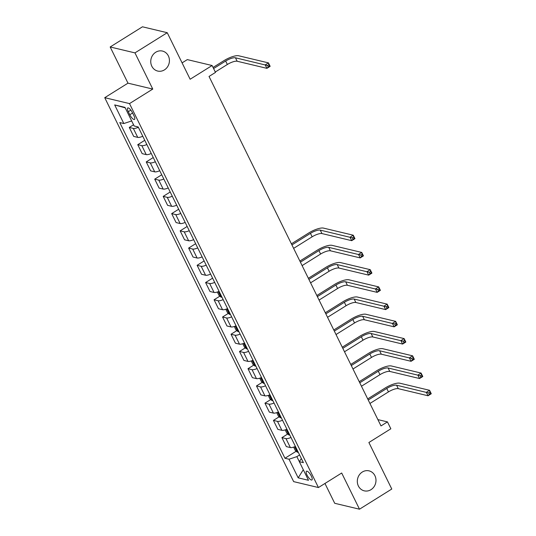 <?xml version="1.0" encoding="UTF-8"?>
<svg xmlns="http://www.w3.org/2000/svg" width="536" height="536" viewBox="0 0 536 536"><rect width="100%" height="100%" fill="white"/><g stroke="black" fill="none" stroke-linecap="round" stroke-linejoin="round"><path stroke-width="0.8" d="M362.309 472.022A10.271 9.28 -76.6 0 1 369.036 470.856A10.271 9.28 -76.6 0 1 375.93 479.231A10.271 9.28 -76.6 0 1 370.992 489.67A10.271 9.28 -76.6 0 1 364.266 490.842A10.271 9.28 -76.6 0 1 357.371 482.46A10.271 9.28 -76.6 0 1 362.309 472.022M155.748 52.24A10.271 9.28 -76.6 0 1 162.475 51.067A10.271 9.28 -76.6 0 1 169.369 59.449A10.271 9.28 -76.6 0 1 164.431 69.888A10.271 9.28 -76.6 0 1 157.705 71.06A10.271 9.28 -76.6 0 1 150.81 62.678A10.271 9.28 -76.6 0 1 155.748 52.24M311.336 476.109A5.139 1.621 -122 0 0 306.471 471.238A5.139 1.621 -122 0 0 307.048 475.084A5.139 1.621 -122 0 0 311.912 479.955A5.139 1.621 -122 0 0 311.336 476.109M324.957 483.465L334.712 503.291L359.495 509.2L391.783 489.026L368.889 442.502L390.845 428.787L387.454 421.892L377.887 419.608M104.734 97.686L293.654 481.623L318.438 487.539L129.511 103.595L104.734 97.686L127.983 83.16L152.767 89.07L134.958 52.883L110.175 46.974L127.983 83.16M110.175 46.974L142.462 26.8L167.245 32.709L190.139 79.241L212.102 65.519L187.319 59.61L182.093 62.873M134.958 52.883L167.245 32.709M212.102 65.519L215.492 72.414L209.033 76.447L380.995 425.926L387.454 421.892M128.298 111.702L129.792 114.738A4.978 1.575 -122 0 0 134.509 119.448A4.978 1.575 -122 0 0 133.946 115.722L132.452 112.694A4.978 1.575 -122 0 0 127.742 107.977A4.978 1.575 -122 0 0 128.298 111.702L130.844 110.115M131.668 120.948L123.836 123.535L119.783 122.57L284.964 458.26L296.18 451.252M123.836 123.535L114.677 104.922L124.995 107.388L134.154 125.994L138.201 126.965L303.383 462.648L299.329 461.684L308.488 480.296L298.177 477.837L289.018 459.225L284.964 458.26M152.767 89.07L129.511 103.595M359.495 509.2L341.687 473.013L318.438 487.539M299.584 454.937L296.864 456.639L299.343 461.67M138.368 127.3A6.419 1.863 153.8 0 1 133.33 128.419L129.276 127.454L133.551 124.781M295.41 446.448A6.419 1.863 153.8 0 1 290.371 447.567L286.318 446.595L281.909 437.637L287.698 434.019M286.928 429.215A6.419 1.863 153.8 0 1 281.889 430.334L277.842 429.363L273.427 420.405L279.223 416.787M278.452 411.983A6.419 1.863 153.8 0 1 273.414 413.102L269.36 412.13L264.952 403.173L270.74 399.555M269.97 394.751A6.419 1.863 153.8 0 1 264.931 395.863L260.878 394.898L256.469 385.94L262.265 382.322M261.494 377.518A6.419 1.863 153.8 0 1 256.456 378.63L252.402 377.666L247.994 368.708L253.783 365.09M253.012 360.286A6.419 1.863 153.8 0 1 247.974 361.398L243.92 360.433L239.512 351.475L245.3 347.857M244.53 343.053A6.419 1.863 153.8 0 1 239.492 344.166L235.445 343.201L231.036 334.243L236.825 330.625M236.054 325.821A6.419 1.863 153.8 0 1 231.016 326.933L226.963 325.968L222.554 317.01L228.343 313.393M227.572 308.589A6.419 1.863 153.8 0 1 222.534 309.701L218.48 308.736L214.072 299.778L219.867 296.16M219.097 291.356A6.419 1.863 153.8 0 1 214.058 292.468L210.005 291.504L205.596 282.546L212.604 278.164M210.615 274.117A6.419 1.863 153.8 0 1 205.576 275.236L201.523 274.271L197.114 265.313L204.122 260.932M202.132 256.885A6.419 1.863 153.8 0 1 197.101 258.004L193.047 257.039L188.639 248.081L195.647 243.699M193.657 239.652A6.419 1.863 153.8 0 1 188.618 240.771L184.565 239.806L180.156 230.849L187.165 226.467M185.175 222.42A6.419 1.863 153.8 0 1 180.136 223.539L176.089 222.574L171.674 213.616L178.689 209.234M176.699 205.188A6.419 1.863 153.8 0 1 171.661 206.306L167.607 205.342L163.199 196.384L170.207 192.002M168.217 187.955A6.419 1.863 153.8 0 1 163.179 189.074L159.125 188.109L154.716 179.151L161.731 174.77M159.741 170.723A6.419 1.863 153.8 0 1 154.703 171.842L150.65 170.877L146.241 161.919L153.249 157.537M151.259 153.49A6.419 1.863 153.8 0 1 146.221 154.609L142.167 153.644L137.759 144.686L144.767 140.305M142.777 136.258A6.419 1.863 153.8 0 1 137.739 137.377L133.692 136.412L129.276 127.454M146.851 144.532A6.419 1.863 153.8 0 1 141.812 145.651L137.759 144.686M155.326 161.765A6.419 1.863 153.8 0 1 150.288 162.884L146.241 161.919M163.808 178.997A6.419 1.863 153.8 0 1 158.77 180.116L154.716 179.151M172.291 196.23A6.419 1.863 153.8 0 1 167.252 197.349L163.199 196.384M180.766 213.462A6.419 1.863 153.8 0 1 175.728 214.581L171.674 213.616M189.248 230.694A6.419 1.863 153.8 0 1 184.21 231.813L180.156 230.849M197.724 247.927A6.419 1.863 153.8 0 1 192.685 249.046L188.639 248.081M206.206 265.159A6.419 1.863 153.8 0 1 201.168 266.278L197.114 265.313M214.688 282.392A6.419 1.863 153.8 0 1 209.65 283.51L205.596 282.546M223.164 299.624A6.419 1.863 153.8 0 1 218.125 300.743L214.072 299.778M231.646 316.856A6.419 1.863 153.8 0 1 226.607 317.975L222.554 317.01M240.121 334.089A6.419 1.863 153.8 0 1 235.083 335.208L231.036 334.243M248.604 351.321A6.419 1.863 153.8 0 1 243.565 352.44L239.512 351.475M257.079 368.554A6.419 1.863 153.8 0 1 252.047 369.673L247.994 368.708M265.561 385.786A6.419 1.863 153.8 0 1 260.523 386.905L256.469 385.94M274.043 403.018A6.419 1.863 153.8 0 1 269.005 404.137L264.952 403.173M282.519 420.251A6.419 1.863 153.8 0 1 277.481 421.37L273.427 420.405M291.001 437.483A6.419 1.863 153.8 0 1 285.963 438.602L281.909 437.637M289.018 459.225L296.864 456.639M301.359 458.535L299.329 461.684M125.223 107.843L114.677 104.922M298.177 477.837L303.296 469.744M215.291 72.012L227.351 64.481A8.027 2.325 153.8 0 1 237.16 61.245L266.928 68.347L265.233 64.896L268.462 62.88L238.688 55.778A12.04 3.491 -26.2 0 0 223.981 60.635L213.053 67.456M213.596 68.561L225.656 61.03A8.027 2.325 153.8 0 1 235.458 57.794L267.585 65.533L268.261 66.913L269.554 66.109L268.871 64.729L267.585 65.533M268.871 64.729L268.462 62.88L270.157 66.33L266.928 68.347L268.261 66.913M270.157 66.33L269.554 66.109M217.335 292.02L219.03 295.45L221.046 297.152A4.255 1.233 -26.2 0 0 221.944 297.145M293.627 248.369L312.146 236.805A8.027 2.325 153.8 0 1 321.948 233.569L351.723 240.671L350.028 237.22L353.257 235.204L323.483 228.102A12.04 3.491 -26.2 0 0 308.776 232.959L291.39 243.82M219.84 292.87A4.255 1.233 153.8 0 1 219.606 292.897L220.417 294.552A4.255 1.233 -26.2 0 0 220.658 294.525M291.932 244.925L310.451 233.354A8.027 2.325 153.8 0 1 320.253 230.118L352.373 237.857L353.057 239.237L354.35 238.433L353.666 237.053L352.373 237.857M353.666 237.053L353.257 235.204L354.953 238.654L351.723 240.671L353.057 239.237M354.953 238.654L354.35 238.433M225.817 309.252L227.505 312.682L229.522 314.384A4.255 1.233 -26.2 0 0 230.42 314.377M302.11 265.601L320.622 254.037A8.027 2.325 153.8 0 1 330.431 250.801L360.205 257.903L358.51 254.453L361.74 252.436L331.965 245.334A12.04 3.491 -26.2 0 0 317.252 250.191L299.865 261.052M228.323 310.103A4.255 1.233 153.8 0 1 228.081 310.13L228.899 311.785A4.255 1.233 -26.2 0 0 229.133 311.758M300.415 262.158L318.927 250.587A8.027 2.325 153.8 0 1 328.736 247.351L360.855 255.089L361.532 256.469L362.825 255.665L362.148 254.285L360.855 255.089M362.148 254.285L361.74 252.436L363.435 255.886L360.205 257.903L361.532 256.469M363.435 255.886L362.825 255.665M234.299 326.484L235.987 329.915L238.004 331.617A4.255 1.233 -26.2 0 0 238.902 331.61M310.585 282.834L329.104 271.27A8.027 2.325 153.8 0 1 338.913 268.034L368.681 275.135L366.986 271.685L370.215 269.668L340.447 262.566A12.04 3.491 -26.2 0 0 325.734 267.424L308.347 278.285M236.798 327.335A4.255 1.233 153.8 0 1 236.564 327.362L237.374 329.017A4.255 1.233 -26.2 0 0 237.615 328.99M308.89 279.39L327.409 267.819A8.027 2.325 153.8 0 1 337.218 264.583L369.338 272.322L370.014 273.702L371.307 272.898L370.624 271.518L369.338 272.322M370.624 271.518L370.215 269.668L371.91 273.119L368.681 275.135L370.014 273.702M371.91 273.119L371.307 272.898M242.775 343.717L244.463 347.147L246.486 348.849A4.255 1.233 -26.2 0 0 247.384 348.842M319.067 300.066L337.586 288.502A8.027 2.325 153.8 0 1 347.388 285.266L377.163 292.368L375.468 288.917L378.697 286.901L348.923 279.799A12.04 3.491 -26.2 0 0 334.209 284.656L316.83 295.517M245.28 344.568A4.255 1.233 153.8 0 1 245.039 344.594L245.857 346.249A4.255 1.233 -26.2 0 0 246.091 346.223M317.372 296.622L335.884 285.052A8.027 2.325 153.8 0 1 345.693 281.822L377.813 289.554L378.496 290.934L379.783 290.13L379.106 288.75L377.813 289.554M379.106 288.75L378.697 286.901L380.393 290.351L377.163 292.368L378.496 290.934M380.393 290.351L379.783 290.13M251.257 360.949L252.945 364.386L254.962 366.081A4.255 1.233 -26.2 0 0 255.86 366.075M327.55 317.299L346.062 305.734A8.027 2.325 153.8 0 1 355.87 302.498L385.639 309.6L383.943 306.15L387.173 304.133L357.405 297.031A12.04 3.491 -26.2 0 0 342.692 301.889L325.305 312.749M253.756 361.8A4.255 1.233 153.8 0 1 253.521 361.827L254.339 363.482A4.255 1.233 -26.2 0 0 254.573 363.455M325.848 313.855L344.367 302.284A8.027 2.325 153.8 0 1 354.175 299.055L386.295 306.786L386.972 308.166L388.265 307.363L387.588 305.982L386.295 306.786M387.588 305.982L387.173 304.133L388.868 307.584L385.639 309.6L386.972 308.166M388.868 307.584L388.265 307.363M259.732 378.182L261.427 381.619L263.444 383.314A4.255 1.233 -26.2 0 0 264.342 383.307M336.025 334.531L354.544 322.967A8.027 2.325 153.8 0 1 364.346 319.731L394.121 326.833L392.426 323.389L395.655 321.365L365.88 314.264A12.04 3.491 -26.2 0 0 351.174 319.121L333.787 329.982M262.238 379.032A4.255 1.233 153.8 0 1 262.004 379.059L262.814 380.714A4.255 1.233 -26.2 0 0 263.049 380.687M334.33 331.087L352.849 319.516A8.027 2.325 153.8 0 1 362.651 316.287L394.771 324.025L395.454 325.399L396.74 324.595L396.064 323.215L394.771 324.025M396.064 323.215L395.655 321.365L397.35 324.816L394.121 326.833L395.454 325.399M397.35 324.816L396.74 324.595M268.214 395.414L269.903 398.851L271.92 400.546A4.255 1.233 -26.2 0 0 272.817 400.539M344.507 351.763L363.019 340.199A8.027 2.325 153.8 0 1 372.828 336.963L402.603 344.065L400.908 340.621L404.131 338.598L374.363 331.496A12.04 3.491 -26.2 0 0 359.649 336.353L342.263 347.214M270.72 396.265A4.255 1.233 153.8 0 1 270.479 396.292L271.296 397.947A4.255 1.233 -26.2 0 0 271.531 397.92M342.812 348.32L361.324 336.749A8.027 2.325 153.8 0 1 371.133 333.519L403.253 341.258L403.93 342.631L405.223 341.827L404.546 340.447L403.253 341.258M404.546 340.447L404.131 338.598L405.832 342.048L402.603 344.065L403.93 342.631M405.832 342.048L405.223 341.827M276.69 412.646L278.385 416.083L280.402 417.779A4.255 1.233 -26.2 0 0 281.3 417.772M352.983 368.996L371.502 357.432A8.027 2.325 153.8 0 1 381.31 354.195L411.079 361.298L409.383 357.854L412.613 355.83L382.838 348.728A12.04 3.491 -26.2 0 0 368.132 353.586L350.745 364.447M279.196 413.497A4.255 1.233 153.8 0 1 278.961 413.524L279.772 415.179A4.255 1.233 -26.2 0 0 280.013 415.152M351.288 365.552L369.807 353.981A8.027 2.325 153.8 0 1 379.609 350.752L411.735 358.49L412.412 359.864L413.705 359.06L413.022 357.68L411.735 358.49M413.022 357.68L412.613 355.83L414.308 359.281L411.079 361.298L412.412 359.864M414.308 359.281L413.705 359.06M285.172 429.879L286.861 433.316L288.884 435.011A4.255 1.233 -26.2 0 0 289.782 435.004M361.465 386.228L379.977 374.664A8.027 2.325 153.8 0 1 389.786 371.428L419.561 378.53L417.866 375.086L421.095 373.063L391.32 365.967A12.04 3.491 -26.2 0 0 376.607 370.818L359.227 381.679M287.678 430.73A4.255 1.233 153.8 0 1 287.437 430.756L288.254 432.411A4.255 1.233 -26.2 0 0 288.489 432.385M359.77 382.784L378.282 371.214A8.027 2.325 153.8 0 1 388.091 367.984L420.211 375.723L420.887 377.096L422.18 376.292L421.504 374.912L420.211 375.723M421.504 374.912L421.095 373.063L422.79 376.513L419.561 378.53L420.887 377.096M422.79 376.513L422.18 376.292M293.654 447.111L295.343 450.548L297.359 452.243A4.255 1.233 -26.2 0 0 298.257 452.237M369.947 403.461L388.459 391.896A8.027 2.325 153.8 0 1 398.268 388.66L428.036 395.762L426.341 392.318L429.571 390.295L399.802 383.2A12.04 3.491 -26.2 0 0 385.089 388.051L367.703 398.911M296.153 447.962A4.255 1.233 153.8 0 1 295.919 447.989L296.73 449.644A4.255 1.233 -26.2 0 0 296.971 449.617M368.245 400.017L386.764 388.453A8.027 2.325 153.8 0 1 396.573 385.217L428.693 392.955L429.37 394.329L430.663 393.525L429.986 392.144L428.693 392.955M429.986 392.144L429.571 390.295L431.266 393.746L428.036 395.762L429.37 394.329M431.266 393.746L430.663 393.525M137.739 137.377L133.33 128.419M146.221 154.609L141.812 145.651M154.703 171.842L150.288 162.884M163.179 189.074L158.77 180.116M171.661 206.306L167.252 197.349M180.136 223.539L175.728 214.581M188.618 240.771L184.21 231.813M197.101 258.004L192.685 249.046M205.576 275.236L201.168 266.278M214.058 292.468L209.65 283.51M222.534 309.701L218.125 300.743M231.016 326.933L226.607 317.975M239.492 344.166L235.083 335.208M247.974 361.398L243.565 352.44M256.456 378.63L252.047 369.673M264.931 395.863L260.523 386.905M273.414 413.102L269.005 404.137M281.889 430.334L277.481 421.37M290.371 447.567L285.963 438.602M132.6 112.982L129.792 114.738M225.656 61.03L227.351 64.481M235.458 57.794L237.16 61.245M218.32 291.671L220.993 297.112M310.451 233.354L312.146 236.805M320.253 230.118L321.948 233.569M226.795 308.904L229.475 314.344M318.927 250.587L320.622 254.037M328.736 247.351L330.431 250.801M235.277 326.136L237.951 331.576M327.409 267.819L329.104 271.27M337.218 264.583L338.913 268.034M243.759 343.368L246.433 348.809M335.884 285.052L337.586 288.502M345.693 281.822L347.388 285.266M252.235 360.601L254.915 366.041M344.367 302.284L346.062 305.734M354.175 299.055L355.87 302.498M260.717 377.833L263.39 383.274M352.849 319.516L354.544 322.967M362.651 316.287L364.346 319.731M269.193 395.065L271.873 400.506M361.324 336.749L363.019 340.199M371.133 333.519L372.828 336.963M277.675 412.298L280.348 417.738M369.807 353.981L371.502 357.432M379.609 350.752L381.31 354.195M286.157 429.53L288.83 434.971M378.282 371.214L379.977 374.664M388.091 367.984L389.786 371.428M294.632 446.763L297.312 452.203M386.764 388.453L388.459 391.896M396.573 385.217L398.268 388.66"/></g></svg>
